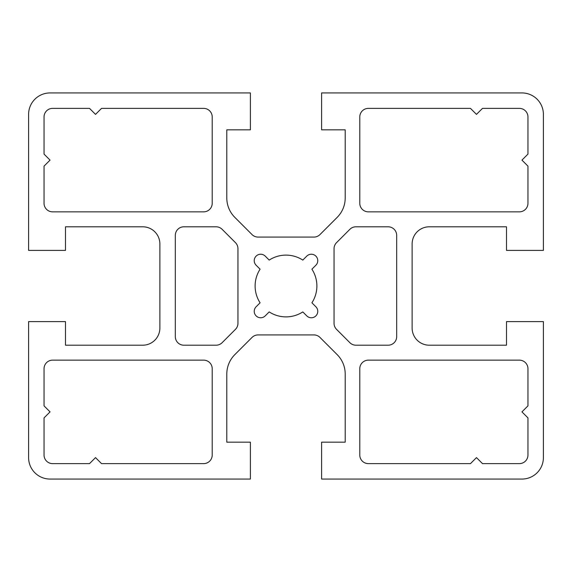 <?xml version="1.0" encoding="UTF-8"?>
<svg xmlns="http://www.w3.org/2000/svg" width="572" height="572" viewBox="0 0 572 572"><rect width="100%" height="100%" fill="white"/><g stroke="black" fill="none" stroke-linecap="round" stroke-linejoin="round"><path stroke-width="0.86" d="M306.778 315.88A6.435 6.435 0 0 0 317.767 311.332A6.435 6.435 0 0 0 315.88 306.778L311.912 302.81A30.888 30.888 0 0 0 311.912 269.19L315.88 265.222A6.435 6.435 0 0 0 313.792 254.726A6.435 6.435 0 0 0 306.778 256.12L302.81 260.088A30.888 30.888 0 0 0 269.19 260.088L265.222 256.12A6.435 6.435 0 0 0 256.12 256.12A6.435 6.435 0 0 0 256.12 265.222L260.088 269.19A30.888 30.888 0 0 0 260.088 302.81L256.12 306.778A6.435 6.435 0 0 0 256.12 315.88A6.435 6.435 0 0 0 265.222 315.88L269.19 311.912A30.888 30.888 0 0 0 302.81 311.912L306.778 315.88M345.202 197.962A27.456 27.456 0 0 1 337.158 217.381L319.97 234.57A8.58 8.58 0 0 1 313.906 237.08L258.094 237.08A8.58 8.58 0 0 1 252.03 234.57L234.842 217.381A27.456 27.456 0 0 1 226.798 197.962L226.798 129.83L250.393 129.83L250.393 92.936L50.05 92.936A21.45 21.45 0 0 0 28.6 114.386L28.6 250.393L65.494 250.393L65.494 226.798L142.714 226.798A17.16 17.16 0 0 1 159.874 243.958L159.874 328.042A17.16 17.16 0 0 1 142.714 345.202L65.494 345.202L65.494 321.607L28.6 321.607L28.6 457.614A21.45 21.45 0 0 0 50.05 479.064L250.393 479.064L250.393 442.17L226.798 442.17L226.798 374.038A27.456 27.456 0 0 1 234.842 354.619L252.03 337.43A8.58 8.58 0 0 1 258.094 334.92L313.906 334.92A8.58 8.58 0 0 1 319.97 337.43L337.158 354.619A27.456 27.456 0 0 1 345.202 374.038L345.202 442.17L321.607 442.17L321.607 479.064L521.95 479.064A21.45 21.45 0 0 0 543.4 457.614L543.4 321.607L506.506 321.607L506.506 345.202L429.286 345.202A17.16 17.16 0 0 1 412.126 328.042L412.126 243.958A17.16 17.16 0 0 1 429.286 226.798L506.506 226.798L506.506 250.393L543.4 250.393L543.4 114.386A21.45 21.45 0 0 0 521.95 92.936L321.607 92.936L321.607 129.83L345.202 129.83L345.202 197.962M52.624 360.145A8.58 8.58 0 0 0 44.044 368.726L44.044 405.877L50.05 411.883L44.044 417.889L44.044 455.04A8.58 8.58 0 0 0 52.624 463.62L89.518 463.62L95.524 457.614L101.53 463.62L203.632 463.62A8.58 8.58 0 0 0 212.212 455.04L212.212 368.726A8.58 8.58 0 0 0 203.632 360.145L52.624 360.145M52.624 108.38A8.58 8.58 0 0 0 44.044 116.96L44.044 154.111L50.05 160.117L44.044 166.123L44.044 203.274A8.58 8.58 0 0 0 52.624 211.855L203.632 211.855A8.58 8.58 0 0 0 212.212 203.274L212.212 116.96A8.58 8.58 0 0 0 203.632 108.38L101.53 108.38L95.524 114.386L89.518 108.38L52.624 108.38M349.878 342.692A8.58 8.58 0 0 0 355.948 345.202L388.116 345.202A8.566 8.566 0 0 0 396.682 336.636L396.682 235.364A8.566 8.566 0 0 0 388.116 226.798L355.948 226.798A8.58 8.58 0 0 0 349.878 229.308L336.558 242.635A8.573 8.573 0 0 0 334.048 248.691L334.048 323.309A8.573 8.573 0 0 0 336.558 329.365L349.878 342.692M519.376 463.62A8.58 8.58 0 0 0 527.956 455.04L527.956 417.889L521.95 411.883L527.956 405.877L527.956 368.726A8.58 8.58 0 0 0 519.376 360.145L368.368 360.145A8.58 8.58 0 0 0 359.788 368.726L359.788 455.04A8.58 8.58 0 0 0 368.368 463.62L470.47 463.62L476.476 457.614L482.482 463.62L519.376 463.62M527.956 154.111L527.956 116.96A8.58 8.58 0 0 0 519.376 108.38L482.482 108.38L476.476 114.386L470.47 108.38L368.368 108.38A8.58 8.58 0 0 0 359.788 116.96L359.788 203.274A8.58 8.58 0 0 0 368.368 211.855L519.376 211.855A8.58 8.58 0 0 0 527.956 203.274L527.956 166.123L521.95 160.117L527.956 154.111M216.052 345.202A8.58 8.58 0 0 0 222.122 342.692L235.442 329.365A8.573 8.573 0 0 0 237.952 323.309L237.952 248.691A8.573 8.573 0 0 0 235.442 242.635L222.122 229.308A8.58 8.58 0 0 0 216.052 226.798L183.884 226.798A8.566 8.566 0 0 0 175.318 235.364L175.318 336.636A8.566 8.566 0 0 0 183.884 345.202L216.052 345.202"/></g></svg>
